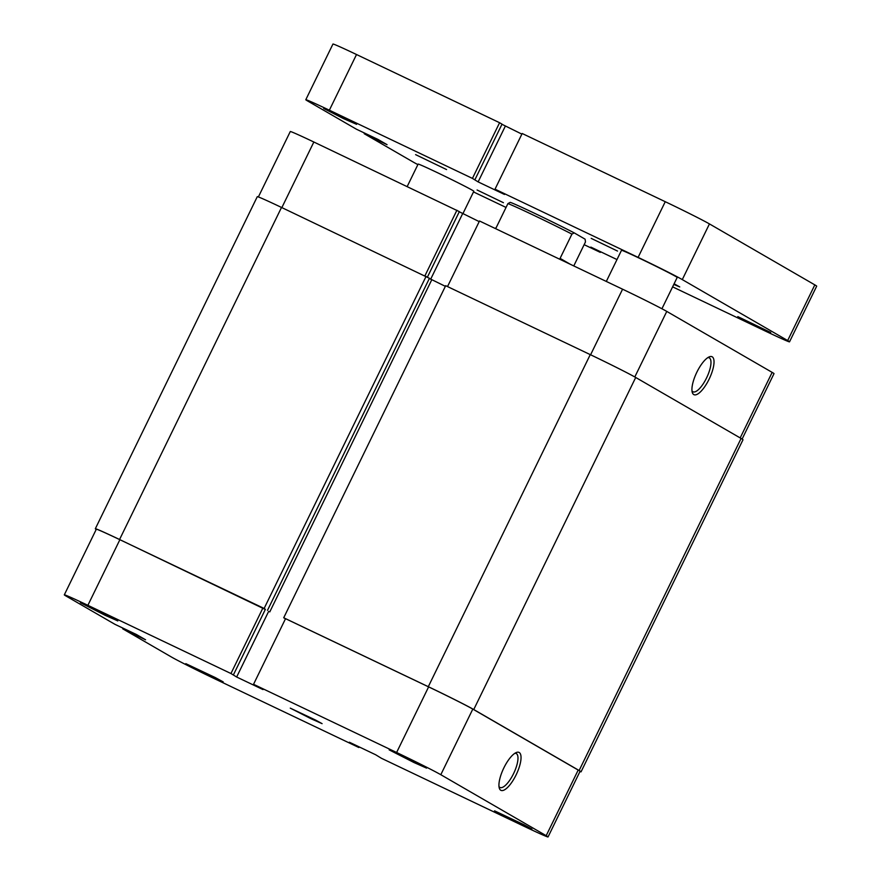 <?xml version="1.0" encoding="UTF-8"?>
<svg xmlns="http://www.w3.org/2000/svg" width="881" height="881" viewBox="0 0 881 881"><rect width="100%" height="100%" fill="white"/><g stroke="black" fill="none" stroke-linecap="round" stroke-linejoin="round"><path stroke-width="1.32" d="M709.084 379.226A21.023 7.037 -64.5 0 1 692.268 392.364A21.023 7.037 -64.5 0 1 696.871 372.167A21.023 7.037 -64.5 0 1 709.183 356.882A21.023 7.037 -64.5 0 1 709.084 379.226M691.981 390.834A18.809 6.288 115.5 0 0 692.995 391.781A18.809 6.288 115.5 0 0 706.551 377.96A18.809 6.288 115.5 0 0 709.183 357.818A18.809 6.288 115.5 0 0 707.817 357.631M590.589 354.79L622.581 289.199L479.506 220.988L447.515 286.578M258.375 196.948L290.278 131.544A38.731 0.969 26 0 1 313.845 142.017L281.854 207.608M427.417 277.13L459.353 211.627L313.845 142.017M479.198 221.616L459.287 211.781M622.581 289.199A38.731 0.969 26 0 1 666.774 311.411L634.805 376.958M740.183 437.923L772.152 372.377L666.774 311.411M772.152 372.377A38.731 0.969 26 0 1 774.014 373.643L742.11 439.057M424.928 275.808L456.92 210.218M430.666 279.222L462.613 213.709M413.905 762.494L389.171 749.874L418.64 763.783L426.558 768.111L413.905 762.494M519.283 823.471L494.56 810.839L524.019 824.748L531.937 829.076L519.283 823.471M105.158 615.312L80.435 602.692L109.905 616.601L117.812 620.929L105.158 615.312M210.537 676.289L185.814 663.657L215.283 677.566L223.201 681.894L210.537 676.289M503.877 767.858A21.023 7.037 -64.5 0 1 516.189 752.572A21.023 7.037 -64.5 0 1 516.09 774.928A21.023 7.037 -64.5 0 1 499.274 788.055A21.023 7.037 -64.5 0 1 503.877 767.858M498.987 786.524A18.809 6.288 115.5 0 0 500.001 787.471A18.809 6.288 115.5 0 0 513.557 773.65A18.809 6.288 115.5 0 0 516.189 753.508A18.809 6.288 115.5 0 0 514.823 753.321M311.323 718.874L290.267 708.137L315.519 720.041L322.094 723.653L311.323 718.874M123.054 628.142L122.723 628.825L171.553 657.083A38.731 0.969 -154 0 0 215.746 679.295L358.82 747.506L349.361 742.22L375.713 754.786L381.407 758.277L524.481 826.477A38.731 0.969 -154 0 0 548.048 836.95A38.731 0.969 -154 0 0 546.187 835.684L578.189 770.06L472.811 709.095L440.808 774.707L546.187 835.684M64.313 594.84L96.315 529.228A38.731 0.969 26 0 1 119.882 539.701L262.956 607.901L230.954 673.525L87.88 605.313A38.731 0.969 -154 0 0 64.313 594.84A38.731 0.969 -154 0 0 66.174 596.118L115.015 624.365L136.577 634.584L145.574 639.793L122.723 628.825M440.808 774.707A38.731 0.969 -154 0 0 396.615 752.495L253.541 684.295L285.543 618.671L428.618 686.883A38.731 0.969 26 0 1 472.811 709.095M230.954 673.525L236.648 677.015L263.001 689.581L253.541 684.295M262.956 607.901L265.39 609.322L233.388 674.934M265.324 609.465L119.563 539.513A39.832 1.002 26 0 0 95.324 528.743A39.832 1.002 26 0 0 96.216 529.437M578.189 770.06A38.731 0.969 26 0 1 580.05 771.338L548.048 836.95M359.129 746.879L358.82 747.506M268.65 611.392L236.648 677.015M130.884 631.864L130.52 632.613M130.212 631.545L129.87 632.239M573.773 265.93L585.469 241.945L585.116 239.191L574.214 232.881L571.934 234.104A44.259 1.112 -154 0 0 533.842 215.327A44.259 1.112 -154 0 0 507.919 203.599L510.209 202.366A42.046 1.057 26 0 1 535.461 213.72A42.046 1.057 26 0 1 574.214 232.881M563.906 261.228L560.096 258.364L571.934 234.104M494.869 228.311L496.091 227.849L507.919 203.599M570.315 264.278L560.096 258.364M285.488 618.792L283.715 617.768L445.676 285.697L590.259 354.625A39.832 1.002 26 0 1 635.708 377.475L741.086 438.441A39.832 1.002 26 0 1 743.002 439.751L581.053 771.822A39.832 1.002 26 0 1 579.951 771.547M95.324 528.743L257.285 196.672A39.832 1.002 26 0 1 281.513 207.442L429.443 278.297L267.483 610.368M429.355 278.462L445.368 286.336M283.715 617.768L428.298 686.695A39.832 1.002 26 0 1 473.747 709.535L579.125 770.512A39.832 1.002 26 0 1 581.053 771.822M426.096 276.37L264.135 608.441M431.734 279.839L269.773 611.91M462.833 213.808L473.835 191.254A30.978 0.782 -154 0 0 472.337 190.241A30.978 0.782 -154 0 0 441.59 174.68A30.978 0.782 -154 0 0 418.134 164.086L407.198 186.519M661.928 308.757L677.192 277.471A30.978 0.782 -154 0 0 675.705 276.447A30.978 0.782 -154 0 0 644.958 260.886A30.978 0.782 -154 0 0 621.501 250.303L606.315 281.435M617.504 251.063L591.184 238.366L617.504 251.063M503.425 202.696L477.095 189.999L503.425 202.696M674.108 283.792L679.736 286.92L673.8 284.42M446.568 169.57L415.601 154.638L446.568 169.57M356.607 124.331L343.271 118.517L323.701 108.462L356.607 124.331M770.732 332.489L757.396 326.675L737.815 316.609L770.732 332.489M495.023 189.173L522.18 133.494L665.254 201.705A38.731 0.969 26 0 1 709.447 223.917L682.29 279.596A38.731 0.969 -154 0 0 638.097 257.384L495.023 189.173L504.494 194.459L478.13 181.893L472.436 178.403L499.593 122.723L356.519 54.523L329.362 110.202L472.436 178.403M329.362 110.202A38.731 0.969 -154 0 0 305.795 99.729A38.731 0.969 -154 0 0 307.656 100.996L356.497 129.254L378.07 139.473L387.067 144.671L372.002 137.491L364.205 133.714L364.547 133.02M417.88 164.615A38.731 0.969 -154 0 1 413.046 161.961L364.205 133.714M616.986 259.565L590.843 247.098L600.302 252.384L584.136 244.676M506.046 207.442L473.504 191.937M709.447 223.917L814.826 284.882A38.731 0.969 26 0 1 816.687 286.16L789.53 341.828A38.731 0.969 -154 0 1 765.974 331.366L672.61 286.854M789.53 341.828A38.731 0.969 -154 0 0 787.669 340.562L814.826 284.882M682.29 279.596L787.669 340.562M600.302 252.384L600.611 251.757M474.881 179.812L502.027 124.144L499.593 122.723M521.871 134.121L501.961 124.287M305.795 99.729L332.952 44.05A38.731 0.969 26 0 1 356.519 54.523M371.364 137.128L371.694 136.434M372.002 137.491L372.366 136.753M478.13 181.893L505.287 126.214M119.882 539.701L87.88 605.313M396.615 752.495L428.618 686.883M635.708 377.475L473.747 709.535M590.259 354.625L428.298 686.695M741.086 438.441L579.125 770.512M281.513 207.442L119.563 539.513M638.097 257.384L665.254 201.705"/></g></svg>
